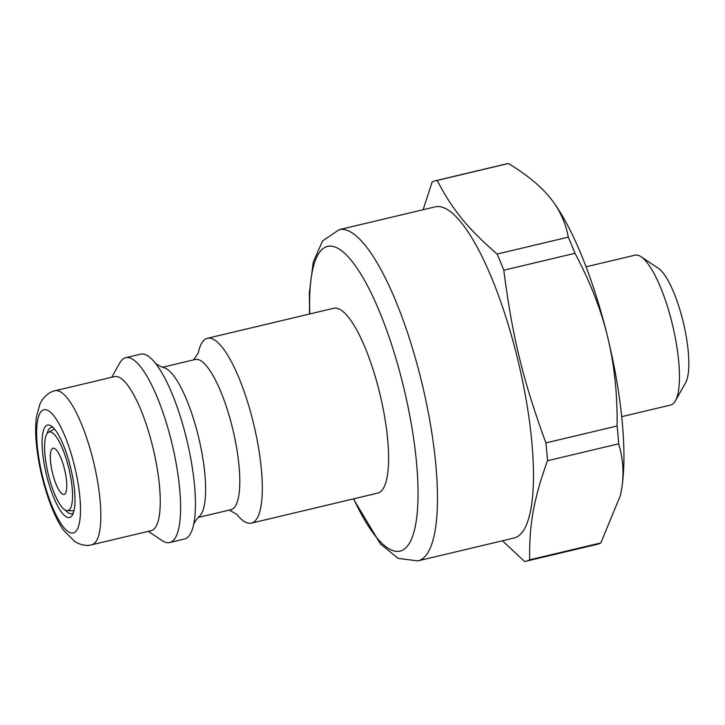 <?xml version="1.0" encoding="UTF-8"?>
<svg xmlns="http://www.w3.org/2000/svg" width="725" height="725" viewBox="0 0 725 725"><rect width="100%" height="100%" fill="white"/><g stroke="black" fill="none" stroke-linecap="round" stroke-linejoin="round"><path stroke-width="1.09" d="M198.251 353.048A95.002 25.148 76.6 0 1 207.441 338.276L333.718 308.27A95.002 25.148 76.6 0 1 379.9 393.874A95.002 25.148 76.6 0 1 378.169 492.991A95.002 25.148 76.6 0 1 377.634 493.136L251.358 523.142A95.002 25.148 76.6 0 1 236.513 514.079M207.441 338.276A95.002 25.148 76.6 0 1 253.378 422.856A95.002 25.148 76.6 0 1 251.892 522.988A95.002 25.148 76.6 0 1 251.358 523.142M162.663 367.222L195.215 359.491A77.194 20.436 76.6 0 1 232.535 428.212A77.194 20.436 76.6 0 1 231.338 509.566A77.194 20.436 76.6 0 1 230.903 509.693L198.342 517.433M155.159 362.971C154.072 362.437 160.18 366.886 164.285 367.765A77.194 20.436 76.6 0 1 198.369 436.332A77.194 20.436 76.6 0 1 199.556 516.218C196.303 518.819 192.832 525.571 193.557 524.601M111.686 377.299L119.861 362.835A95.002 25.148 76.6 0 1 125.733 357.688L140.587 354.163A95.002 25.148 76.6 0 1 156.591 364.72A95.002 25.148 76.6 0 1 186.524 438.743A95.002 25.148 76.6 0 1 194.055 522.39A95.002 25.148 76.6 0 1 185.047 538.874A95.002 25.148 76.6 0 1 184.512 539.028L169.65 542.554A95.002 25.148 76.6 0 1 162.092 540.596L148.281 531.353M125.733 357.688A95.002 25.148 76.6 0 1 171.916 443.292A95.002 25.148 76.6 0 1 170.185 542.4A95.002 25.148 76.6 0 1 169.65 542.554M55.109 390.739L114.532 376.619A79.17 20.953 76.6 0 1 153.02 447.959A79.17 20.953 76.6 0 1 151.579 530.555A79.17 20.953 76.6 0 1 151.135 530.682L91.713 544.801C86.9 546.224 81.327 545.209 75.001 541.765L63.51 530.174C58.045 522.199 53.133 511.986 48.774 499.534C42.204 480.539 38.026 461.499 36.25 442.395C35.389 432.653 35.462 424.043 36.486 416.585L39.957 403.97C44.207 394.998 51.421 391.237 55.109 390.739A79.17 20.953 76.6 0 1 93.389 461.227A79.17 20.953 76.6 0 1 92.157 544.674A79.17 20.953 76.6 0 1 91.713 544.801M514.832 537.805A170.221 45.059 76.6 0 1 513.871 538.077L417.854 560.896A170.221 45.059 -103.4 0 0 418.814 560.624A170.221 45.059 -103.4 0 0 421.47 381.214A170.221 45.059 -103.4 0 0 339.164 229.671L435.181 206.861A170.221 45.059 76.6 0 1 517.922 360.225A170.221 45.059 76.6 0 1 514.832 537.805M70.543 467.371A47.506 12.57 -103.4 0 0 51.357 426.055A47.506 12.57 -103.4 0 0 46.318 474.204A47.506 12.57 -103.4 0 0 72.473 514.94A47.506 12.57 -103.4 0 0 70.543 467.371M47.188 433.487A44.334 11.736 76.6 0 1 51.276 427.46A44.334 11.736 76.6 0 1 53.161 427.56M73.415 512.793A44.334 11.736 76.6 0 1 71.775 513.726A44.334 11.736 76.6 0 1 65.413 510.183M68.884 510.137A40.373 10.685 -103.4 0 0 68.132 465.513A40.373 10.685 -103.4 0 0 48.53 432.281A40.373 10.685 -103.4 0 0 48.158 473.769A40.373 10.685 -103.4 0 0 67.153 510.663A40.373 10.685 -103.4 0 0 68.884 510.137M64.09 467.534A23.753 6.289 76.6 0 1 64.045 494.405A23.753 6.289 76.6 0 1 52.436 472.754A23.753 6.289 76.6 0 1 53.061 448.195A23.753 6.289 76.6 0 1 64.09 467.534M53.07 448.186A23.753 6.289 -103.4 0 0 52.454 472.745A23.753 6.289 -103.4 0 0 64.054 494.405M586.09 266.8L634.991 255.182A77.022 20.391 76.6 0 1 641.127 256.768L658.382 268.313A61.181 16.195 76.6 0 1 683.412 322.843A61.181 16.195 76.6 0 1 685.578 382.8L675.365 400.88A77.022 20.391 76.6 0 1 671.033 404.922A77.022 20.391 76.6 0 1 670.598 405.048L621.697 416.667M641.127 256.768A77.022 20.391 76.6 0 1 672.628 325.398A77.022 20.391 76.6 0 1 675.365 400.88M502.461 540.787L524.592 561.485A195.551 51.765 -103.4 0 0 526.096 561.213A195.551 51.765 -103.4 0 0 527.202 560.905A195.551 51.765 -103.4 0 0 529.685 559.818C529.096 524.61 533.636 499.371 547.493 460.737A195.551 51.765 -103.4 0 0 545.898 442.912C522.988 380.272 512.267 336.282 503.802 270.208A195.551 51.765 -103.4 0 0 497.114 254.049C467.562 228.33 452.3 209.579 437.202 180.425A195.551 51.765 -103.4 0 0 435.689 180.697L506.875 163.787A195.551 51.765 76.6 0 1 508.388 163.515C526.694 174.616 540.542 185.972 549.922 197.572L549.568 197.137A174.181 46.101 76.6 0 1 549.568 197.146A174.181 46.101 76.6 0 1 549.922 197.572A174.181 46.101 76.6 0 1 607.613 336.898A174.181 46.101 76.6 0 1 621.352 490.608A174.181 46.101 76.6 0 1 620.41 495.311A174.181 46.101 76.6 0 1 620.382 495.411M435.689 180.697A195.551 51.765 -103.4 0 0 432.1 182.093L423.146 209.715M497.114 254.049L568.3 237.138A195.551 51.765 76.6 0 1 574.988 253.297C590.168 281.826 601.043 309.693 607.613 336.898C614.302 364.077 617.455 393.775 617.093 426.001A195.551 51.765 76.6 0 1 618.679 443.818C623.319 459.405 624.216 475.002 621.352 490.608L620.364 495.519L600.871 542.907A195.551 51.765 76.6 0 1 597.282 544.303L526.096 561.213M545.898 442.912L617.093 426.001M574.988 253.297L503.802 270.208M549.922 197.572C559.41 209.153 565.536 222.339 568.3 237.138M508.388 163.515L437.202 180.425M529.685 559.818L600.871 542.907M618.679 443.818L547.493 460.737M74.539 466.066A63.338 16.766 76.6 0 1 63.555 527.193A63.338 16.766 76.6 0 1 37.573 420.636A63.338 16.766 76.6 0 1 74.539 466.066M309.783 313.961A156.591 41.452 76.6 0 1 341.874 250.95A156.591 41.452 76.6 0 1 403.317 385.836A156.591 41.452 76.6 0 1 400.871 550.873A156.591 41.452 76.6 0 1 353.7 498.827M236.794 514.333L229.29 510.074M198.387 352.694L193.602 359.872M339.164 229.671L322.598 240.917L313.245 262.106L309.43 292.211L309.493 314.025M353.41 498.9L380.389 543.886L398.215 558.404L417.854 560.896M67.153 510.663L73.977 510.808M48.53 432.281L54.565 429.082"/></g></svg>
